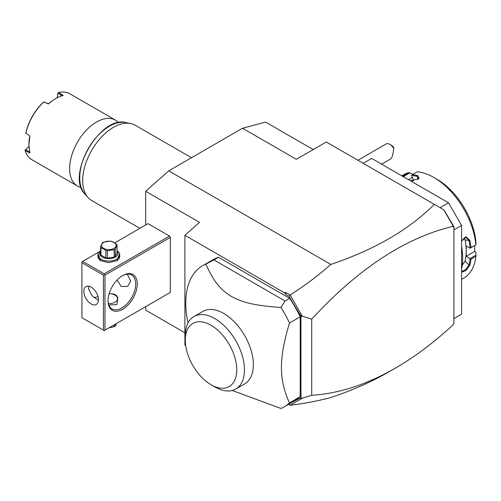 <?xml version="1.0" encoding="UTF-8"?>
<svg xmlns="http://www.w3.org/2000/svg" width="501" height="501" viewBox="0 0 501 501"><rect width="100%" height="100%" fill="white"/><g stroke="black" fill="none" stroke-linecap="round" stroke-linejoin="round"><path stroke-width="0.75" d="M145.71 224.987L145.71 191.294L168.762 170.847L242.547 128.25L265.605 122.075L313.225 149.567M184.9 332.777L145.71 310.15L145.71 306.631M288.808 404.226L298.621 398.783L300.957 398.107L300.957 316.325L289.008 296.298L285.839 294.469L285.557 292.334L290.154 294.983C304.746 285.714 318.304 275.525 330.829 264.415C374.548 249.705 409.041 229.69 434.317 204.358L326.32 142.008L296.348 159.312L242.547 128.25M330.829 264.415L168.762 170.847M288.582 404.351L290.154 405.259C304.746 403.468 318.304 400.894 330.829 397.537C352.328 390.348 371.723 381.768 389.008 371.805L395.37 368.135C414.841 356.869 434.091 342.433 453.129 324.83L453.129 324.773M434.317 204.358L443.955 209.925L453.9 226.621L453.9 323.633L453.129 324.078M440.066 207.677L448.52 202.799L461.584 225.431L461.584 314.177L453.9 318.611M363.212 163.307L371.667 158.422L448.52 202.799M453.9 229.865L461.584 225.431M475.95 255.141L470.057 258.541L466.199 256.312L474.654 251.433L475.931 252.172L475.894 256.293L470.978 259.136A59.782 34.513 60 0 1 469.882 265.167L465.936 270.502L461.584 272.268M475.894 256.293A59.782 34.513 60 0 1 463.807 278.086L461.584 279.37M461.584 268.855A59.782 34.513 -120 0 0 462.661 258.529A59.782 34.513 -120 0 0 461.584 246.968M470.978 259.136L470.057 258.541M470.101 258.629A59.131 34.137 60 0 1 468.974 265.042L465.492 269.776L461.584 271.367M466.199 256.312L466.199 251.164A53.256 30.749 60 0 1 465.053 261.134L462.216 265.342M469.882 265.167L468.974 265.042L465.053 261.134M461.584 246.492A59.131 34.137 60 0 1 462.661 257.996L462.661 258.529M461.584 240.837L465.943 236.76L469.882 240.355A59.782 34.513 60 0 1 470.978 247.651L475.95 244.845L475.931 241.877A55.436 32.001 60 0 0 436.991 179.283L433.916 177.504A59.782 34.513 60 0 1 475.894 244.807M401.808 175.826L404.025 174.542A59.782 34.513 60 0 1 408.622 172.607L412.899 174.342M402.078 175.983A59.782 34.513 60 0 1 403.706 175.444L408.622 172.607M417.865 175.638L418.867 178.725L410.463 180.83L413.569 180.548L411.64 175.575L412.317 174.674A59.782 34.513 60 0 1 417.865 175.638L417.521 176.49L419.036 177.749L418.604 178.97M433.916 177.504A59.782 34.513 60 0 0 417.233 171.837L412.317 174.674M469.882 240.355L468.974 240.499A59.131 34.137 60 0 1 470.101 248.214L470.978 247.651M464.058 237.768L465.053 239.879A53.256 30.749 60 0 1 466.199 251.164L466.199 246.016L470.101 248.214M470.057 248.245L475.95 244.845M411.659 175.507A59.131 34.137 60 0 1 417.521 176.49L417.934 179.433M402.929 176.477A59.131 34.137 60 0 1 403.85 176.208L403.706 175.444M404.307 177.273L403.85 176.208M403.919 176.264L409.812 172.858M412.373 177.467L408.509 179.696M474.654 251.433L474.654 245.596M410.526 180.836A53.256 30.749 60 0 1 413.1 180.848M461.584 240.987L466.143 237.374L468.974 240.499L465.053 239.879M289.008 404.338L290.142 405.234L302.322 398.201L311.716 395.283C338.939 393.592 366.826 384.536 395.37 368.135M145.71 191.294L199.504 222.356L184.9 235.307L184.9 345.12L185.683 345.571M81.913 262.699L81.913 317.722L103.438 330.146L103.438 275.124L81.913 262.699L81.913 261.816L82.684 261.372L104.202 273.796L104.202 274.68L104.972 275.124L104.972 330.146L104.202 330.591L170.302 292.434L170.302 237.411L169.532 236.077L148.014 223.653L114.81 242.822M184.9 235.307L284.818 292.991L285.557 292.334M290.154 294.983L302.322 316.231L311.716 319.143C358.265 268.617 405.403 237.674 453.129 226.314L452.221 224.241M443.805 209.838L453.129 225.995M289.008 296.298L290.142 295.139M285.839 294.469L284.818 292.991M232.214 390.479L280.961 408.484A81.519 47.063 -120 0 0 284.155 406.912L294.832 400.744A81.519 47.063 -120 0 0 300.187 396.711L300.187 316.839A81.519 47.063 -120 0 0 289.659 298.333L218.486 257.245A81.519 47.063 -120 0 0 213.313 259.549L202.636 265.718A81.519 47.063 -120 0 0 185.752 303.036A81.519 47.063 -120 0 0 188.038 322.901M311.716 319.143L311.716 395.283M302.322 316.231L300.957 316.325M298.621 398.783L300.957 398.107M301.752 397.882L302.322 398.201M298.621 312.95L301.752 316.551M453.9 226.621L453.129 227.066L453.129 226.314M218.486 257.245L213.877 259.906L285.05 300.995L280.961 307.52A81.519 47.063 60 0 1 289.509 323.001L300.187 316.839M289.509 323.001C284.117 340.542 281.43 355.409 281.437 367.596C281.43 379.796 284.123 391.557 289.509 402.873L300.187 396.711M284.155 406.912A81.519 47.063 -120 0 0 289.509 402.873M213.877 259.906L205.83 264.14A81.519 47.063 -120 0 0 202.636 265.718M285.05 300.995L289.659 298.333M193.956 316.538L202.83 311.415A41.846 24.161 60 0 1 235.075 322.625A41.846 24.161 60 0 1 253.343 364.734A41.846 24.161 60 0 1 244.676 383.891L235.802 389.02A41.846 24.161 -120 0 0 244.457 370.652A41.846 24.161 -120 0 0 226.515 328.086A41.846 24.161 -120 0 0 193.956 316.538A41.846 24.161 -120 0 0 185.289 335.695L185.289 340.135A36.41 21.023 -120 0 0 211.034 384.724A36.41 21.023 -120 0 0 236.779 369.863A36.41 21.023 -120 0 0 211.034 325.268A36.41 21.023 -120 0 0 185.289 340.135M280.961 307.52C252.567 305.353 242.453 302.404 230.93 296.197C220.559 289.497 214.541 283.034 205.83 264.14M211.034 384.724L214.879 386.947A41.846 24.161 -120 0 0 235.802 389.02M82.684 261.372L99.286 251.784M104.202 273.796L169.532 236.077M119.545 253.8L116.883 260.702L108.817 262.637L100.745 260.702L98.083 253.8M104.972 275.124L170.302 237.411M104.972 330.146L170.302 292.434M108.047 300.863A20.654 11.924 -60 0 1 122.651 275.569A20.654 11.924 -60 0 1 137.255 283.998A20.654 11.924 -60 0 1 122.651 309.292A20.654 11.924 -60 0 1 108.047 300.863M104.202 330.591L103.438 330.146M103.438 275.124L104.202 274.68M83.836 291.325A10.327 5.962 60 0 1 85.978 286.597A10.327 5.962 60 0 1 93.931 289.359A10.327 5.962 60 0 1 98.44 299.755A10.327 5.962 60 0 1 96.298 304.483A10.327 5.962 60 0 1 88.345 301.715A10.327 5.962 60 0 1 83.836 291.325M88.959 286.234L88.452 288.657L91.946 295.653L98.415 300.431M127.26 274.166L130.717 281.117L127.58 286.422L121.192 286.453L117.128 280.015M122.263 275.8A19.564 11.298 -60 0 1 131.663 275.043A19.564 11.298 -60 0 1 135.715 283.998A19.564 11.298 -60 0 1 127.173 303.687A19.564 11.298 -60 0 1 112.099 308.929A19.564 11.298 -60 0 1 108.053 300.412M93.912 297.419A19.564 11.298 120 0 0 98.014 296.661M110.865 293.887C114.529 293.705 116.852 295.045 117.823 297.907L116.996 304.527L108.899 305.009M108.473 303.662A8.692 5.023 0 0 0 116.783 300.656A8.692 5.023 0 0 0 114.967 295.095A8.692 5.023 0 0 0 109.199 293.63M114.967 295.095L115.349 295.314A9.237 5.336 180 0 1 117.823 297.907M114.153 324.848L114.153 326.702L109.13 327.748M115.261 324.21L115.261 326.063A8.367 4.835 180 0 1 114.735 326.395A8.367 4.835 180 0 1 114.153 326.702M115.261 326.063L116.608 323.433M100.945 260.814A10.872 6.275 180 0 1 97.945 256.487L97.945 254.802A10.872 6.275 180 0 1 100.563 250.719M117.065 250.719A10.872 6.275 180 0 1 119.683 254.802A10.872 6.275 180 0 1 112.975 260.601A10.872 6.275 180 0 1 101.127 259.242A10.872 6.275 180 0 1 97.945 254.802M119.683 254.802L119.683 256.487A10.872 6.275 180 0 1 116.689 260.814M117.065 251.126A9.131 5.273 180 0 1 114.071 257.689A9.131 5.273 180 0 1 102.361 257.113A9.131 5.273 180 0 1 100.563 251.126M100.97 247.594A8.367 4.835 0 0 1 100.563 246.717L100.563 254.189A8.367 4.835 0 0 0 100.97 255.065L100.97 247.594L105.899 250.437A8.367 4.835 0 0 0 107.414 250.675L114.153 249.63A8.367 4.835 0 0 0 114.735 249.323A8.367 4.835 0 0 0 115.261 248.991L115.261 256.462A8.367 4.835 180 0 1 114.153 257.107L107.414 258.147L107.414 250.675M100.563 246.717L102.367 242.828A8.367 4.835 0 0 1 102.899 242.49A8.367 4.835 0 0 1 103.482 242.183L110.214 241.144A8.367 4.835 0 0 1 111.729 241.382L116.658 244.225A8.367 4.835 0 0 1 117.065 245.102L117.065 252.573L115.261 256.462M100.97 255.065L105.899 257.915A8.367 4.835 0 0 0 107.414 258.147M105.899 257.915L105.899 250.437M117.065 245.102L115.261 248.991M114.153 257.107L114.153 249.63M103.663 242.421A7.283 4.202 0 0 0 103.663 248.371A7.283 4.202 0 0 0 113.965 248.371A7.283 4.202 0 0 0 113.965 242.421A7.283 4.202 0 0 0 103.663 242.421M389.847 144.376L391.381 145.265A5.436 3.138 60 0 1 393.498 147.219L393.792 148.653A7.609 4.39 -120 0 0 391.851 145.979A7.609 4.39 -120 0 0 389.847 144.376A7.609 4.39 -120 0 0 386.046 144L357.908 160.245M393.792 148.653C392.997 154.258 392.064 157.608 391.012 158.704L381.58 164.153M139.892 228.343L91.689 200.513A43.474 25.1 -60 0 1 87.963 197.457A43.474 25.1 -60 0 1 82.684 180.61A43.474 25.1 -60 0 1 99.01 139.829A43.474 25.1 -60 0 1 130.655 123.515A43.474 25.1 -60 0 1 135.164 125.212L191.488 157.727M118.593 122.607A38.045 21.963 120 0 0 115.537 120.159A38.045 21.963 120 0 0 96.518 122.037A38.045 21.963 120 0 0 69.62 168.63A38.045 21.963 -60 0 0 77.498 186.046L31.845 159.687A38.045 21.963 120 0 1 25.119 150.613L29.916 153.037L28.883 145.115L29.916 136.003L25.87 133.134L25.908 132.521A37.387 21.587 120 0 1 43.387 102.242L43.906 101.891A38.045 21.963 120 0 0 25.87 133.134L29.916 136.003M48.478 103.782L43.906 101.891L48.409 103.97A38.045 21.963 120 0 1 55.786 98.522L55.323 98.791A37.387 21.587 120 0 0 48.478 103.782L48.409 103.97M115.537 120.159L69.889 93.8A38.045 21.963 120 0 0 58.661 92.516L63.164 95.453A38.045 21.963 120 0 0 55.786 98.522M81.149 187.468A38.045 21.963 -60 0 1 77.498 186.046M57.083 97.808L58.154 92.729L57.145 97.776M58.154 92.729L58.661 92.516M62.168 95.879L58.078 93.217M28.883 145.115L28.883 144.582A37.387 21.587 -60 0 1 29.784 136.159M29.784 151.96L25.438 149.755L25.05 150.062L28.914 146.599M25.119 150.613L25.05 150.062M25.438 149.755L28.92 146.668M130.655 123.515L126.001 122.57A41.946 24.217 120 0 0 88.414 148.421A41.946 24.217 120 0 0 84.819 193.906L87.963 197.457M100.745 260.702L101.127 260.927M126.001 122.57C100.375 115.098 65.537 175.444 84.819 193.906"/></g></svg>
